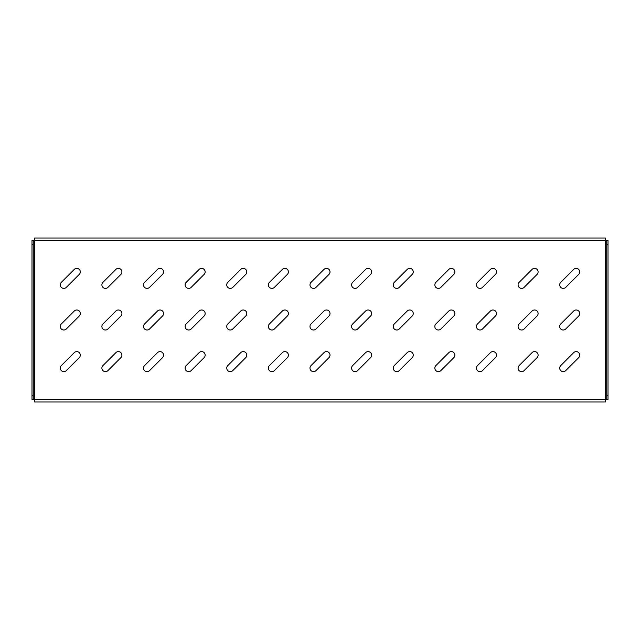 <?xml version="1.0" encoding="UTF-8"?>
<svg xmlns="http://www.w3.org/2000/svg" width="640" height="640" viewBox="0 0 640 640"><rect width="100%" height="100%" fill="white"/><g stroke="black" fill="none" stroke-linecap="round" stroke-linejoin="round"><path stroke-width="0.96" d="M63.816 330.008A3.536 3.536 0 0 0 66.32 328.976L79.264 316.024A3.536 3.536 0 0 0 79.264 311.024A3.536 3.536 0 0 0 74.264 311.024L61.312 323.976A3.536 3.536 0 0 0 63.816 330.008M63.816 371.632A3.536 3.536 0 0 0 66.32 370.592L79.264 357.648A3.536 3.536 0 0 0 79.264 352.64A3.536 3.536 0 0 0 74.264 352.64L61.312 365.592A3.536 3.536 0 0 0 63.816 371.632M63.816 288.392A3.536 3.536 0 0 0 66.32 287.36L79.264 274.408A3.536 3.536 0 0 0 79.264 269.408A3.536 3.536 0 0 0 74.264 269.408L61.312 282.352A3.536 3.536 0 0 0 63.816 288.392M105.432 371.632A3.536 3.536 0 0 0 107.936 370.592L120.88 357.648A3.536 3.536 0 0 0 120.88 352.64A3.536 3.536 0 0 0 115.88 352.64L102.928 365.592A3.536 3.536 0 0 0 105.432 371.632M105.432 330.008A3.536 3.536 0 0 0 107.936 328.976L120.88 316.024A3.536 3.536 0 0 0 120.88 311.024A3.536 3.536 0 0 0 115.88 311.024L102.928 323.976A3.536 3.536 0 0 0 105.432 330.008M105.432 288.392A3.536 3.536 0 0 0 107.936 287.36L120.88 274.408A3.536 3.536 0 0 0 120.88 269.408A3.536 3.536 0 0 0 115.88 269.408L102.928 282.352A3.536 3.536 0 0 0 105.432 288.392M147.048 371.632A3.536 3.536 0 0 0 149.552 370.592L162.504 357.648A3.536 3.536 0 0 0 162.504 352.64A3.536 3.536 0 0 0 157.496 352.64L144.552 365.592A3.536 3.536 0 0 0 147.048 371.632M147.048 330.008A3.536 3.536 0 0 0 149.552 328.976L162.504 316.024A3.536 3.536 0 0 0 162.504 311.024A3.536 3.536 0 0 0 157.496 311.024L144.552 323.976A3.536 3.536 0 0 0 147.048 330.008M147.048 288.392A3.536 3.536 0 0 0 149.552 287.36L162.504 274.408A3.536 3.536 0 0 0 162.504 269.408A3.536 3.536 0 0 0 157.496 269.408L144.552 282.352A3.536 3.536 0 0 0 147.048 288.392M188.672 371.632A3.536 3.536 0 0 0 191.168 370.592L204.12 357.648A3.536 3.536 0 0 0 204.12 352.64A3.536 3.536 0 0 0 199.12 352.64L186.168 365.592A3.536 3.536 0 0 0 188.672 371.632M188.672 330.008A3.536 3.536 0 0 0 191.168 328.976L204.12 316.024A3.536 3.536 0 0 0 204.12 311.024A3.536 3.536 0 0 0 199.12 311.024L186.168 323.976A3.536 3.536 0 0 0 188.672 330.008M188.672 288.392A3.536 3.536 0 0 0 191.168 287.36L204.12 274.408A3.536 3.536 0 0 0 204.12 269.408A3.536 3.536 0 0 0 199.12 269.408L186.168 282.352A3.536 3.536 0 0 0 188.672 288.392M230.288 371.632A3.536 3.536 0 0 0 232.792 370.592L245.736 357.648A3.536 3.536 0 0 0 245.736 352.64A3.536 3.536 0 0 0 240.736 352.64L227.784 365.592A3.536 3.536 0 0 0 230.288 371.632M230.288 330.008A3.536 3.536 0 0 0 232.792 328.976L245.736 316.024A3.536 3.536 0 0 0 245.736 311.024A3.536 3.536 0 0 0 240.736 311.024L227.784 323.976A3.536 3.536 0 0 0 230.288 330.008M230.288 288.392A3.536 3.536 0 0 0 232.792 287.36L245.736 274.408A3.536 3.536 0 0 0 245.736 269.408A3.536 3.536 0 0 0 240.736 269.408L227.784 282.352A3.536 3.536 0 0 0 230.288 288.392M271.904 371.632A3.536 3.536 0 0 0 274.408 370.592L287.36 357.648A3.536 3.536 0 0 0 287.36 352.64A3.536 3.536 0 0 0 282.352 352.64L269.408 365.592A3.536 3.536 0 0 0 271.904 371.632M271.904 330.008A3.536 3.536 0 0 0 274.408 328.976L287.36 316.024A3.536 3.536 0 0 0 287.36 311.024A3.536 3.536 0 0 0 282.352 311.024L269.408 323.976A3.536 3.536 0 0 0 271.904 330.008M271.904 288.392A3.536 3.536 0 0 0 274.408 287.36L287.36 274.408A3.536 3.536 0 0 0 287.36 269.408A3.536 3.536 0 0 0 282.352 269.408L269.408 282.352A3.536 3.536 0 0 0 271.904 288.392M313.528 371.632A3.536 3.536 0 0 0 316.024 370.592L328.976 357.648A3.536 3.536 0 0 0 328.976 352.64A3.536 3.536 0 0 0 323.976 352.64L311.024 365.592A3.536 3.536 0 0 0 313.528 371.632M313.528 330.008A3.536 3.536 0 0 0 316.024 328.976L328.976 316.024A3.536 3.536 0 0 0 328.976 311.024A3.536 3.536 0 0 0 323.976 311.024L311.024 323.976A3.536 3.536 0 0 0 313.528 330.008M313.528 288.392A3.536 3.536 0 0 0 316.024 287.36L328.976 274.408A3.536 3.536 0 0 0 328.976 269.408A3.536 3.536 0 0 0 323.976 269.408L311.024 282.352A3.536 3.536 0 0 0 313.528 288.392M355.144 371.632A3.536 3.536 0 0 0 357.648 370.592L370.592 357.648A3.536 3.536 0 0 0 370.592 352.64A3.536 3.536 0 0 0 365.592 352.64L352.64 365.592A3.536 3.536 0 0 0 355.144 371.632M355.144 330.008A3.536 3.536 0 0 0 357.648 328.976L370.592 316.024A3.536 3.536 0 0 0 370.592 311.024A3.536 3.536 0 0 0 365.592 311.024L352.64 323.976A3.536 3.536 0 0 0 355.144 330.008M355.144 288.392A3.536 3.536 0 0 0 357.648 287.36L370.592 274.408A3.536 3.536 0 0 0 370.592 269.408A3.536 3.536 0 0 0 365.592 269.408L352.64 282.352A3.536 3.536 0 0 0 355.144 288.392M396.76 371.632A3.536 3.536 0 0 0 399.264 370.592L412.216 357.648A3.536 3.536 0 0 0 412.216 352.64A3.536 3.536 0 0 0 407.208 352.64L394.264 365.592A3.536 3.536 0 0 0 396.76 371.632M396.76 330.008A3.536 3.536 0 0 0 399.264 328.976L412.216 316.024A3.536 3.536 0 0 0 412.216 311.024A3.536 3.536 0 0 0 407.208 311.024L394.264 323.976A3.536 3.536 0 0 0 396.76 330.008M396.76 288.392A3.536 3.536 0 0 0 399.264 287.36L412.216 274.408A3.536 3.536 0 0 0 412.216 269.408A3.536 3.536 0 0 0 407.208 269.408L394.264 282.352A3.536 3.536 0 0 0 396.76 288.392M438.384 371.632A3.536 3.536 0 0 0 440.88 370.592L453.832 357.648A3.536 3.536 0 0 0 453.832 352.64A3.536 3.536 0 0 0 448.832 352.64L435.88 365.592A3.536 3.536 0 0 0 438.384 371.632M438.384 330.008A3.536 3.536 0 0 0 440.88 328.976L453.832 316.024A3.536 3.536 0 0 0 453.832 311.024A3.536 3.536 0 0 0 448.832 311.024L435.88 323.976A3.536 3.536 0 0 0 438.384 330.008M438.384 288.392A3.536 3.536 0 0 0 440.88 287.36L453.832 274.408A3.536 3.536 0 0 0 453.832 269.408A3.536 3.536 0 0 0 448.832 269.408L435.88 282.352A3.536 3.536 0 0 0 438.384 288.392M480 371.632A3.536 3.536 0 0 0 482.504 370.592L495.448 357.648A3.536 3.536 0 0 0 495.448 352.64A3.536 3.536 0 0 0 490.448 352.64L477.496 365.592A3.536 3.536 0 0 0 480 371.632M480 330.008A3.536 3.536 0 0 0 482.504 328.976L495.448 316.024A3.536 3.536 0 0 0 495.448 311.024A3.536 3.536 0 0 0 490.448 311.024L477.496 323.976A3.536 3.536 0 0 0 480 330.008M480 288.392A3.536 3.536 0 0 0 482.504 287.36L495.448 274.408A3.536 3.536 0 0 0 495.448 269.408A3.536 3.536 0 0 0 490.448 269.408L477.496 282.352A3.536 3.536 0 0 0 480 288.392M521.616 371.632A3.536 3.536 0 0 0 524.12 370.592L537.072 357.648A3.536 3.536 0 0 0 537.072 352.64A3.536 3.536 0 0 0 532.064 352.64L519.12 365.592A3.536 3.536 0 0 0 521.616 371.632M521.616 330.008A3.536 3.536 0 0 0 524.12 328.976L537.072 316.024A3.536 3.536 0 0 0 537.072 311.024A3.536 3.536 0 0 0 532.064 311.024L519.12 323.976A3.536 3.536 0 0 0 521.616 330.008M521.616 288.392A3.536 3.536 0 0 0 524.12 287.36L537.072 274.408A3.536 3.536 0 0 0 537.072 269.408A3.536 3.536 0 0 0 532.064 269.408L519.12 282.352A3.536 3.536 0 0 0 521.616 288.392M563.24 371.632A3.536 3.536 0 0 0 565.736 370.592L578.688 357.648A3.536 3.536 0 0 0 578.688 352.64A3.536 3.536 0 0 0 573.68 352.64L560.736 365.592A3.536 3.536 0 0 0 563.24 371.632M563.24 330.008A3.536 3.536 0 0 0 565.736 328.976L578.688 316.024A3.536 3.536 0 0 0 578.688 311.024A3.536 3.536 0 0 0 573.68 311.024L560.736 323.976A3.536 3.536 0 0 0 563.24 330.008M563.24 288.392A3.536 3.536 0 0 0 565.736 287.36L578.688 274.408A3.536 3.536 0 0 0 578.688 269.408A3.536 3.536 0 0 0 573.68 269.408L560.736 282.352A3.536 3.536 0 0 0 563.24 288.392M605.504 238.008L605.504 401.992L34.496 401.992L34.496 238.008L605.504 238.008M34.496 240.512L32 240.512L33.248 240.512L33.248 399.488L608 399.488L606.752 399.488L606.752 240.512L34.496 240.512M32 399.488L33.248 399.488L32 399.488L32 395.328L33.248 395.328M33.248 244.672L32 244.672L32 395.328M32 244.672L32 240.512M608 240.512L606.752 240.512L608 240.512L608 244.672L606.752 244.672M606.752 395.328L608 395.328L608 244.672M608 395.328L608 399.488"/></g></svg>
